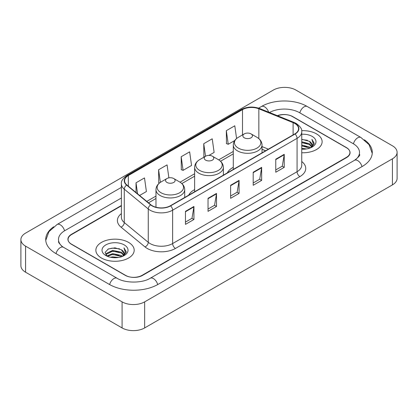 <?xml version="1.0" encoding="UTF-8"?>
<svg xmlns="http://www.w3.org/2000/svg" width="418" height="418" viewBox="0 0 418 418"><rect width="100%" height="100%" fill="white"/><g stroke="black" fill="none" stroke-linecap="round" stroke-linejoin="round"><path stroke-width="0.63" d="M194.631 189.61A21.151 12.211 0 0 0 188.68 195.185M233.291 167.289A21.151 12.211 0 0 0 227.34 172.864M265.602 150.773L262.029 149.325M121.387 205.818L71.572 234.576A11.97 6.913 0 0 0 68.066 239.467A11.97 6.913 0 0 0 71.572 244.352L125.191 275.31A11.97 6.913 0 0 0 142.12 275.31L346.428 157.356A11.97 6.913 0 0 0 349.934 152.465A11.97 6.913 0 0 0 346.428 147.58L292.809 116.622A11.97 6.913 0 0 0 277.636 115.786M355.53 159.671A21.548 12.441 0 0 0 359.511 152.465A21.548 12.441 0 0 0 353.2 143.667L299.586 112.714A21.548 12.441 0 0 0 269.495 112.494M121.387 197.996L64.8 230.668A21.548 12.441 0 0 0 58.489 239.467A21.548 12.441 0 0 0 62.47 246.672M122.087 301.864A15.962 9.217 0 0 0 144.659 301.864L392.424 158.819A15.962 9.217 0 0 0 397.1 152.304A15.962 9.217 0 0 0 392.424 145.788L295.913 90.069A15.962 9.217 0 0 0 273.341 90.069L25.576 233.113A15.962 9.217 0 0 0 20.9 239.629A15.962 9.217 0 0 0 25.576 246.145L122.087 301.864L122.087 327.931A15.962 9.217 0 0 0 144.659 327.931L392.424 184.887A15.962 9.217 0 0 0 397.1 178.371L397.1 152.304M20.9 239.629L20.9 265.696A15.962 9.217 0 0 0 25.576 272.212L122.087 327.931M53.656 226.796A34.323 19.813 0 0 0 45.719 239.467A34.323 19.813 0 0 0 55.772 253.475L109.385 284.433A34.323 19.813 0 0 0 157.926 284.433L362.228 166.479A34.323 19.813 0 0 0 372.281 152.465A34.323 19.813 0 0 0 364.344 139.795M265.566 150.793L262.029 149.362M316.515 133.891A19.155 11.061 0 0 0 301.665 130.677A19.155 11.061 0 0 1 316.515 133.891A19.155 11.061 0 0 1 322.126 141.712A19.155 11.061 0 0 0 316.515 133.891M128.577 242.398A19.155 11.061 0 0 0 107.698 240A19.155 11.061 0 0 0 95.874 250.22A19.155 11.061 0 0 0 101.485 258.042A19.155 11.061 0 0 0 122.359 260.435A19.155 11.061 0 0 0 134.188 250.22A19.155 11.061 0 0 0 128.577 242.398A19.155 11.061 0 0 0 107.698 240A19.155 11.061 0 0 0 95.874 250.22A19.155 11.061 0 0 0 101.485 258.042A19.155 11.061 0 0 0 122.359 260.435A19.155 11.061 0 0 0 134.188 250.22A19.155 11.061 0 0 0 128.577 242.398M294.815 123.482A12.77 7.372 180 0 1 298.556 128.697A12.77 7.372 180 0 1 294.815 133.906L170.366 205.755A12.77 7.372 180 0 1 150.877 204.773L126.889 184.996A12.77 7.372 180 0 1 124.58 180.764A12.77 7.372 180 0 1 128.321 175.55L242.497 109.631A12.77 7.372 180 0 1 258.852 108.805L293.107 122.657A12.77 7.372 180 0 1 294.815 123.482M295.04 123.352A13.089 7.555 0 0 0 293.295 122.505L259.035 108.654A13.089 7.555 0 0 0 242.273 109.5L128.096 175.424A13.089 7.555 0 0 0 126.628 185.101L150.616 204.877A13.089 7.555 0 0 0 170.596 205.886L295.04 134.037A13.089 7.555 0 0 0 295.04 123.352M185.467 211.346L185.467 224.377L193.931 219.492L193.931 206.461L185.467 211.346M185.467 222.068L191.987 218.3L193.895 206.889A3.192 1.844 -120 0 0 193.931 206.461M191.93 218.337L193.931 219.492M208.039 198.31L208.039 211.346L216.508 206.461L216.508 193.424L208.039 198.31M208.039 209.031L214.559 205.269L216.472 193.858A3.192 1.844 -120 0 0 216.508 193.424M214.502 205.301L216.508 206.461M275.765 159.211L275.765 172.247L284.235 167.357L284.235 154.326L275.765 159.211M275.765 169.933L282.286 166.165L284.198 154.754A3.192 1.844 -120 0 0 284.235 154.326M282.228 166.202L284.235 167.357M253.193 172.242L253.193 185.279L261.658 180.393L261.658 167.357L253.193 172.242M253.193 182.964L259.714 179.202L261.621 167.79A3.192 1.844 -120 0 0 261.658 167.357M259.656 179.233L261.658 180.393M230.616 185.279L230.616 198.31L239.08 193.424L239.08 180.393L230.616 185.279M230.616 196L237.137 192.233L239.049 180.822A3.192 1.844 -120 0 0 239.08 180.393M237.079 192.27L239.08 193.424M301.749 152.748A19.155 11.061 0 0 0 322.126 141.712A19.155 11.061 0 0 1 301.749 152.748M121.387 205.494L71.431 234.336A11.97 6.913 0 0 0 67.925 239.221A11.97 6.913 0 0 0 71.431 244.112L125.614 275.389A11.97 6.913 0 0 0 142.543 275.389L346.569 157.596A11.97 6.913 0 0 0 350.075 152.711A11.97 6.913 0 0 0 346.569 147.82L292.386 116.544A11.97 6.913 0 0 0 277.327 115.661M139.591 195.467L146.404 191.533L144.492 177.916L136.028 182.802L136.028 192.526M208.979 155.402L214.126 152.429L212.219 138.813L203.749 143.703L203.89 156.656M236.583 138.536L234.791 125.781L226.326 130.667L226.462 143.62M168.888 177.854L167.064 164.88L158.6 169.771L158.736 182.723M181.177 156.734L183.089 170.351L191.554 165.465L189.641 151.849L181.177 156.734L181.313 169.687M183.089 170.351L181.177 169.64M204.47 156.875L203.749 156.604M203.749 143.703L205.515 156.269M226.326 130.667L228.238 144.283L234.738 140.532M228.238 144.283L226.326 143.573M159.477 183L158.6 182.671M158.6 169.771L160.366 182.358M136.028 182.802L137.569 193.8M301.749 148.291L306.498 148.944M301.749 149.106L303.886 149.205M301.749 145.03L309.351 146.99L310.454 147.857M301.749 145.845L309.79 148.113M301.749 141.775L309.351 143.735L311.682 146.331M301.749 142.59L309.351 144.55L311.473 146.713M310.501 147.841A9.024 5.209 0 0 0 311.99 144.973A9.024 5.209 0 0 0 309.351 141.289L311.985 145.166M301.749 149.195A13.01 7.514 0 0 0 312.173 147.026A13.01 7.514 0 0 0 312.173 136.399A13.01 7.514 0 0 0 301.749 134.235M309.351 141.289L301.749 139.293M311.384 147.444L314.064 144.011L314.148 143.207L311.917 139.335L313.223 143.667L310.642 147.779M311.917 139.335L314.148 143.364M301.749 139.513L307.434 140.286M301.749 142.768L307.162 143.468M301.749 146.028L307.162 146.723M244.274 137.804A4.791 2.764 0 0 0 251.046 137.804A4.791 2.764 0 0 0 251.046 133.891L256.992 137.323A13.198 7.618 0 0 1 256.992 148.103A13.198 7.618 0 0 1 238.328 148.103A13.198 7.618 0 0 1 238.328 137.323C235.078 139.257 233.401 141.822 233.291 145.02A14.369 8.292 0 0 0 237.502 150.882A14.369 8.292 0 0 0 253.156 152.68A14.369 8.292 0 0 0 262.029 145.02C261.919 141.822 260.242 139.257 256.992 137.323L251.046 133.891A4.791 2.764 0 0 0 244.274 133.891A4.791 2.764 0 0 0 244.274 137.804M205.614 160.12A4.791 2.764 0 0 0 212.386 160.125A4.791 2.764 0 0 0 212.386 156.212L218.332 159.645A13.198 7.618 0 0 1 218.332 170.424A13.198 7.618 0 0 1 199.668 170.424A13.198 7.618 0 0 1 199.668 159.645C196.418 161.578 194.741 164.138 194.631 167.336A14.369 8.292 0 0 0 198.843 173.204A14.369 8.292 0 0 0 214.497 175.001A14.369 8.292 0 0 0 223.369 167.336C223.259 164.138 221.582 161.578 218.332 159.645L212.386 156.212A4.791 2.764 0 0 0 205.614 156.212A4.791 2.764 0 0 0 205.614 160.12M166.954 182.441A4.791 2.764 0 0 0 173.726 182.441A4.791 2.764 0 0 0 173.726 178.533L179.672 181.966A13.198 7.618 0 0 1 179.672 192.74A13.198 7.618 0 0 1 161.008 192.74A13.198 7.618 0 0 1 161.008 181.966C157.758 183.894 156.081 186.459 155.971 189.657A14.369 8.292 0 0 0 160.183 195.525A14.369 8.292 0 0 0 175.837 197.322A14.369 8.292 0 0 0 184.709 189.657C184.599 186.459 182.922 183.894 179.672 181.966L173.726 178.533A4.791 2.764 0 0 0 166.954 178.533A4.791 2.764 0 0 0 166.954 182.441M110.493 257.258L112.693 256.866L118.56 257.451M113.069 257.645L115.943 257.713M106.82 256.015L112.693 253.606L121.408 255.497L122.511 256.365M107.379 256.297L112.693 254.421L121.847 256.615M106.094 255.346L106.318 253.486L112.693 250.345L121.408 252.237L123.738 254.834M106.041 255.111L106.318 254.301L112.693 251.161L121.408 253.052L123.529 255.22M122.563 256.344A9.024 5.209 0 0 0 124.052 253.475A9.024 5.209 0 0 0 121.408 249.797L124.047 253.674M124.23 244.906A13.01 7.514 0 0 0 105.827 244.906A13.01 7.514 0 0 0 105.827 255.534A13.01 7.514 0 0 0 124.23 255.529A13.01 7.514 0 0 0 124.23 244.906M121.408 249.797L114.981 247.822L108.319 248.966L105.106 252.378L106.93 256.098M123.441 255.952L126.126 252.519L126.21 251.714L123.974 247.837L125.28 252.174L122.704 256.286M123.974 247.837L126.21 251.871M107.954 249.144L112.134 248.125L119.491 248.794M109.443 251.897L112.134 251.385L119.224 251.97M109.443 255.152L112.134 254.64L119.224 255.231M157.685 284.569A6.385 3.689 -120 0 0 150.214 278.252C142.366 283.326 124.945 283.326 117.092 278.252L63.479 247.294L61.592 246.045L58.755 242.691L58.489 241.421M109.626 284.569A6.385 3.689 -60 0 1 113.9 278.566A6.385 3.689 -60 0 1 117.092 278.252M56.012 253.616A6.385 3.689 -60 0 1 60.286 247.613A6.385 3.689 -60 0 1 63.479 247.294M45.755 240.366L48.932 231.682L57.094 224.487A6.385 3.689 60 0 1 64.56 230.809M258.601 108.147L261.402 106.533A6.385 3.689 60 0 1 268.664 112.16M261.402 106.533C273.853 99.123 294.836 99.123 307.293 106.533A6.385 3.689 120 0 0 304.1 106.846A6.385 3.689 120 0 0 299.826 112.85M372.245 153.364L369.068 144.68L360.906 137.485A6.385 3.689 120 0 0 357.714 137.804A6.385 3.689 120 0 0 353.44 143.808M361.988 166.615A6.385 3.689 -120 0 0 354.521 160.298L150.214 278.252M144.659 327.931L144.659 301.864M25.576 272.212L25.576 246.145M392.424 184.887L392.424 158.819M301.749 161.536A19.954 11.521 180 0 1 299.894 176.595L175.445 248.444A3.992 2.304 60 0 1 172.624 243.553L297.073 171.709A15.962 9.217 0 0 0 301.749 165.188L301.749 131.822A15.962 9.217 180 0 1 297.073 138.342A3.992 2.304 -120 0 0 295.04 134.037M175.445 248.444A19.954 11.521 180 0 1 147.23 248.444A19.954 11.521 180 0 1 144.994 246.907L121.006 227.126A19.954 11.521 180 0 1 121.387 213.608M150.052 243.553A15.962 9.217 0 0 0 172.624 243.553L172.624 210.186A15.962 9.217 180 0 1 148.259 208.958L124.277 189.182A15.962 9.217 180 0 1 121.387 183.894L121.387 217.261A15.962 9.217 0 0 0 124.277 222.548L148.259 242.325A15.962 9.217 0 0 0 150.052 243.553M301.749 131.822C302.282 129.329 300.448 126.549 296.247 123.477L294.147 122.464A3.992 1.871 112 0 0 293.295 122.505M294.147 122.464L259.891 108.612C253.277 106.271 247.007 106.611 241.066 109.631A3.992 2.304 60 0 1 242.273 109.5M128.096 175.424A3.992 2.304 -120 0 0 126.889 175.55C122.746 178.528 120.912 181.307 121.387 183.894M126.628 185.101A3.992 2.67 129.5 0 0 124.277 189.182L124.277 222.548A3.992 2.67 -50.5 0 1 121.006 227.126M259.891 108.612A3.992 1.871 112 0 0 259.035 108.654M150.616 204.877A3.992 2.67 129.5 0 0 148.259 208.958L148.259 242.325A3.992 2.67 -50.5 0 1 144.994 246.907M170.596 205.886A3.992 2.304 60 0 1 172.624 210.186L297.073 138.342L297.073 171.709A3.992 2.304 60 0 0 299.894 176.595M128.321 175.55L128.321 186.172M293.107 122.657L293.107 134.894M258.852 108.805L258.852 138.63M268.398 149.158L262.029 146.587M242.497 109.631L242.497 134.92M233.291 151.441L218.703 159.864M194.631 173.763L180.043 182.185M155.971 196.084L146.775 201.392M230.616 185.691L239.049 180.822M253.193 172.66L261.621 167.79M275.765 159.624L284.198 154.754M208.039 198.728L216.472 193.858M185.467 211.759L193.895 206.889M57.094 224.487L121.387 187.369M359.511 154.42C360.4 155.068 358.738 157.027 354.521 160.298M307.293 106.533L360.906 137.485M241.066 109.631L126.889 175.55M233.291 153.871L220.521 161.244M194.631 176.192L181.861 183.565M155.971 198.513L148.51 202.819M265.66 150.741L262.029 149.273M262.029 152.836L262.029 145.02M233.291 169.426L233.291 145.02M244.274 133.891L238.328 137.323M223.369 175.158L223.369 167.336M194.631 191.747L194.631 167.336M205.614 156.212L199.668 159.645M184.709 197.479L184.709 189.657M155.971 207.234L155.971 189.657M166.954 178.533L161.008 181.966M106.01 255.246L106.01 254.703"/></g></svg>
